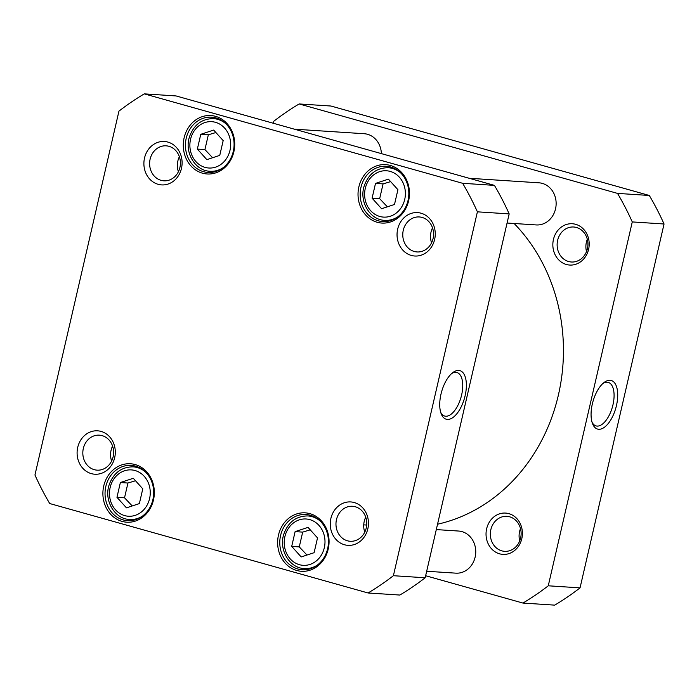 <?xml version="1.0" encoding="UTF-8"?>
<svg xmlns="http://www.w3.org/2000/svg" width="699" height="699" viewBox="0 0 699 699"><rect width="100%" height="100%" fill="white"/><g stroke="black" fill="none" stroke-linecap="round" stroke-linejoin="round"><path stroke-width="1.05" d="M394.498 204.475L381.593 208.721L372.095 198.184L375.512 183.4L388.417 179.154L397.914 189.691L394.498 204.475M133.282 478.282L142.779 488.828L139.363 503.603L126.458 507.85L116.96 497.312L120.377 482.528L133.282 478.282M213.676 130.066L223.173 140.604L219.757 155.388L206.852 159.634L197.354 149.088L200.77 134.313L213.676 130.066M308.023 527.378L317.521 537.915L314.104 552.699L301.199 556.946L291.701 546.4L295.118 531.624L308.023 527.378M393.397 575.705A282.256 247.761 93.7 0 1 368.067 592.979L49.699 503.533A282.256 247.761 93.7 0 1 34.95 475.005L118.952 111.132A282.256 247.761 93.7 0 1 144.282 93.867L462.651 183.304A282.256 247.761 93.7 0 1 477.4 211.832L393.397 575.705L425.175 577.776L509.178 213.903L477.4 211.832M309.91 513.651A29.279 25.706 -86.3 0 0 278.534 550.235A29.279 25.706 -86.3 0 0 321.601 562.337A29.279 25.706 -86.3 0 0 309.91 513.651M215.563 116.34A29.279 25.706 -86.3 0 0 184.187 152.924A29.279 25.706 -86.3 0 0 227.254 165.025A29.279 25.706 -86.3 0 0 215.563 116.34M421.025 213.195A21.756 19.1 -86.3 0 0 397.714 240.377A21.756 19.1 -86.3 0 0 429.71 249.368A21.756 19.1 -86.3 0 0 421.025 213.195M101.075 431.414A21.756 19.1 -86.3 0 0 77.764 458.588A21.756 19.1 -86.3 0 0 109.76 467.579A21.756 19.1 -86.3 0 0 101.075 431.414M167.874 142.08A21.756 19.1 -86.3 0 0 144.562 169.263A21.756 19.1 -86.3 0 0 176.559 178.254A21.756 19.1 -86.3 0 0 167.874 142.08M354.227 502.529A21.756 19.1 -86.3 0 0 330.915 529.711A21.756 19.1 -86.3 0 0 362.912 538.702A21.756 19.1 -86.3 0 0 354.227 502.529M390.304 165.436A29.279 25.706 -86.3 0 0 358.928 202.02A29.279 25.706 -86.3 0 0 401.995 214.112A29.279 25.706 -86.3 0 0 390.304 165.436M135.169 464.564A29.279 25.706 -86.3 0 0 103.793 501.148A29.279 25.706 -86.3 0 0 146.86 513.249A29.279 25.706 -86.3 0 0 135.169 464.564M215.904 132.53L208.337 134.802L204.921 149.586L197.354 149.088M208.337 134.802L200.77 134.313M204.921 149.586L212.627 157.729M310.251 529.842L302.684 532.114L299.268 546.898L291.701 546.4M302.684 532.114L295.118 531.624M299.268 546.898L306.975 555.041M135.51 480.755L127.943 483.026L124.527 497.802L116.96 497.312M127.943 483.026L120.377 482.528M124.527 497.802L132.233 505.954M372.095 198.184L379.662 198.673L387.368 206.817M390.645 181.626L383.078 183.889L375.512 183.4M383.078 183.889L379.662 198.673M451.58 373.616A22.595 10.642 -74.3 0 1 455.879 372.357A22.595 10.642 -74.3 0 1 456.928 372.532A22.595 10.642 -74.3 0 1 461.06 397.172A22.595 10.642 -74.3 0 1 444.704 416.045A22.595 10.642 -74.3 0 1 440.702 412.34M458.71 370.426A25.234 11.883 105.7 0 0 452.716 372.663A25.234 11.883 105.7 0 0 441.174 413.747A25.234 11.883 105.7 0 0 462.624 403.629A25.234 11.883 105.7 0 0 458.71 370.426M135.571 466.154A27.698 24.316 93.7 0 1 153.361 497.146A27.698 24.316 93.7 0 1 127.568 520.676A27.698 24.316 93.7 0 1 105.103 491.458A27.698 24.316 93.7 0 1 131.167 465.394A27.698 24.316 93.7 0 1 135.571 466.154M310.312 515.242A27.698 24.316 93.7 0 1 328.102 546.234A27.698 24.316 93.7 0 1 302.309 569.764A27.698 24.316 93.7 0 1 279.845 540.545A27.698 24.316 93.7 0 1 305.909 514.49A27.698 24.316 93.7 0 1 310.312 515.242M390.706 167.017A27.698 24.316 93.7 0 1 408.496 198.018A27.698 24.316 93.7 0 1 382.702 221.548A27.698 24.316 93.7 0 1 360.238 192.321A27.698 24.316 93.7 0 1 386.302 166.266A27.698 24.316 93.7 0 1 390.706 167.017M215.965 117.93A27.698 24.316 93.7 0 1 233.754 148.922A27.698 24.316 93.7 0 1 207.961 172.452A27.698 24.316 93.7 0 1 185.497 143.234A27.698 24.316 93.7 0 1 211.561 117.179A27.698 24.316 93.7 0 1 215.965 117.93M368.067 592.979L399.854 595.05A282.256 247.761 -86.3 0 0 425.175 577.776M509.178 213.903A282.256 247.761 -86.3 0 0 494.429 185.375L176.061 95.938L144.282 93.867M355.302 506.758A17.536 15.387 93.7 0 1 366.556 526.382A17.536 15.387 93.7 0 1 350.234 541.271A17.536 15.387 93.7 0 1 336.009 522.773A17.536 15.387 93.7 0 1 352.506 506.277A17.536 15.387 93.7 0 1 355.302 506.758M365.734 517.173A17.536 15.387 -86.3 0 0 364.756 532.192M422.1 217.424A17.536 15.387 93.7 0 1 433.354 237.048A17.536 15.387 93.7 0 1 417.032 251.946A17.536 15.387 93.7 0 1 402.807 233.449A17.536 15.387 93.7 0 1 419.304 216.952A17.536 15.387 93.7 0 1 422.1 217.424M432.532 227.839A17.536 15.387 -86.3 0 0 431.554 242.859M168.948 146.309A17.536 15.387 93.7 0 1 180.202 165.934A17.536 15.387 93.7 0 1 163.881 180.823A17.536 15.387 93.7 0 1 149.656 162.325A17.536 15.387 93.7 0 1 166.152 145.829A17.536 15.387 93.7 0 1 168.948 146.309M179.381 156.725A17.536 15.387 -86.3 0 0 178.402 171.744M112.583 446.058A17.536 15.387 -86.3 0 0 111.604 461.069M102.15 435.643A17.536 15.387 93.7 0 1 113.404 455.259A17.536 15.387 93.7 0 1 97.082 470.156A17.536 15.387 93.7 0 1 82.858 451.659A17.536 15.387 93.7 0 1 99.363 435.162A17.536 15.387 93.7 0 1 102.15 435.643M494.429 185.375L462.651 183.304M522.939 603.062L554.718 605.133A282.256 247.761 -86.3 0 0 580.048 587.868L664.05 223.995A282.256 247.761 -86.3 0 0 649.301 195.467L330.933 106.021L299.146 103.95L617.523 193.396A282.256 247.761 93.7 0 1 632.272 221.924L548.261 585.797A282.256 247.761 93.7 0 1 522.939 603.062L425.647 575.731M273.353 123.269L273.825 121.224A282.256 247.761 93.7 0 1 299.146 103.95M588.602 249.342A20.699 18.174 -86.3 0 0 566.242 224.536A20.699 18.174 -86.3 0 0 558.213 259.329A20.699 18.174 -86.3 0 0 588.602 249.342M521.804 538.676A20.699 18.174 -86.3 0 0 499.444 513.861A20.699 18.174 -86.3 0 0 491.414 548.663A20.699 18.174 -86.3 0 0 521.804 538.676M602.922 383.471A22.595 10.642 -74.3 0 1 608.261 382.397A22.595 10.642 -74.3 0 1 612.691 405.944A22.595 10.642 -74.3 0 1 597.086 426.084A22.595 10.642 -74.3 0 1 596.037 425.901A22.595 10.642 -74.3 0 1 592.044 422.196M598.737 429.273A25.234 11.883 105.7 0 0 617.435 399.915A25.234 11.883 105.7 0 0 604.05 382.519A25.234 11.883 105.7 0 0 592.507 423.603A25.234 11.883 105.7 0 0 598.737 429.273M548.261 585.797L580.048 587.868M632.272 221.924L664.05 223.995M520.51 528.61A17.536 15.387 -86.3 0 0 519.593 531.52A17.536 15.387 -86.3 0 0 519.707 540.921M520.624 538.012A17.536 15.387 93.7 0 1 504.591 551.328A17.536 15.387 93.7 0 1 490.847 529.65A17.536 15.387 93.7 0 1 506.871 516.334A17.536 15.387 93.7 0 1 520.624 538.012M587.422 248.687A17.536 15.387 93.7 0 1 571.389 262.003A17.536 15.387 93.7 0 1 557.636 240.316A17.536 15.387 93.7 0 1 573.669 227A17.536 15.387 93.7 0 1 587.422 248.687M587.309 239.285A17.536 15.387 -86.3 0 0 586.391 242.195A17.536 15.387 -86.3 0 0 586.505 251.596M617.523 193.396L649.301 195.467M381.383 153.614A21.101 18.523 -86.3 0 0 364.231 133.727L294.401 129.175M514.141 223.497A174.103 152.819 93.7 0 1 557.356 399.295A174.103 152.819 93.7 0 1 437.539 524.215M507.072 223.033L536.229 224.938A21.101 18.523 -86.3 0 0 556.089 205.078A21.101 18.523 -86.3 0 0 538.973 182.815L469.143 178.271M426.678 571.258L455.835 573.154A21.101 18.523 -86.3 0 0 475.696 553.302A21.101 18.523 -86.3 0 0 458.579 531.039L436.298 529.589M390.357 216.218A23.216 20.376 93.7 0 1 365.289 188.398A23.216 20.376 93.7 0 1 399.365 177.197A23.216 20.376 93.7 0 1 390.357 216.218M144.23 476.325A23.216 20.376 93.7 0 1 135.222 515.355A23.216 20.376 93.7 0 1 110.154 487.526A23.216 20.376 93.7 0 1 144.23 476.325M224.624 128.1A23.216 20.376 93.7 0 1 215.615 167.131A23.216 20.376 93.7 0 1 190.547 139.311A23.216 20.376 93.7 0 1 224.624 128.1M318.971 525.412A23.216 20.376 93.7 0 1 309.963 564.442A23.216 20.376 93.7 0 1 284.895 536.622A23.216 20.376 93.7 0 1 318.971 525.412M225.768 123.662A26.379 23.154 -86.3 0 0 213.492 118.62C201.854 118.699 193.859 124.737 189.499 136.759C184.195 152.303 195.038 170.844 210.058 171.272A26.379 23.154 -86.3 0 0 222.885 167.865M320.116 520.973A26.379 23.154 -86.3 0 0 307.84 515.932C296.201 516.011 288.206 522.048 283.846 534.071C278.543 549.615 289.386 568.156 304.406 568.584A26.379 23.154 -86.3 0 0 317.232 565.176M145.375 471.886A26.379 23.154 -86.3 0 0 133.098 466.845C121.46 466.915 113.465 472.961 109.105 484.975C103.802 500.528 114.645 519.069 129.665 519.488A26.379 23.154 -86.3 0 0 142.491 516.089M400.51 172.749A26.379 23.154 -86.3 0 0 388.233 167.716C376.595 167.786 368.6 173.833 364.24 185.847C358.937 201.391 369.78 219.94 384.799 220.36A26.379 23.154 -86.3 0 0 392.602 219.355A26.379 23.154 -86.3 0 0 397.626 216.952M210.058 171.272L215.441 171.622M213.492 118.62L218.874 118.97M304.406 568.584L309.788 568.934M307.84 515.932L313.222 516.281M129.665 519.488L135.047 519.838M133.098 466.845L138.481 467.194M384.799 220.36L390.182 220.709M388.233 167.716L393.616 168.066M366.713 525.054L363.742 524.862"/></g></svg>
